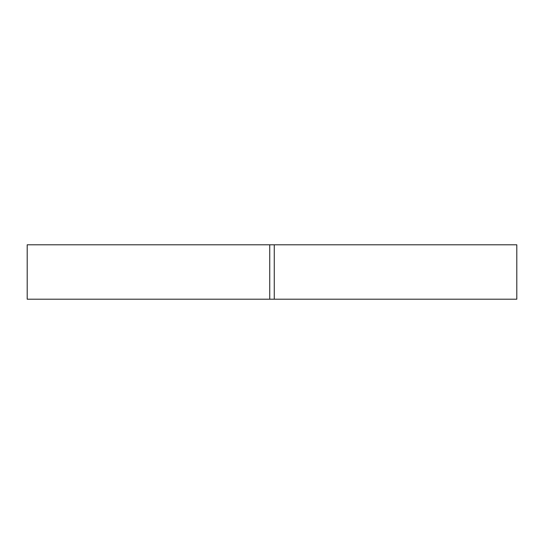 <?xml version="1.0" encoding="UTF-8"?>
<svg xmlns="http://www.w3.org/2000/svg" width="544" height="544" viewBox="0 0 544 544"><rect width="100%" height="100%" fill="white"/><g stroke="black" fill="none" stroke-linecap="round" stroke-linejoin="round"><path stroke-width="0.82" d="M269.736 244.8L269.736 299.2L516.8 299.2L516.8 244.8L27.2 244.8L27.2 299.2L269.736 299.2M274.264 244.8L274.264 299.2"/></g></svg>
